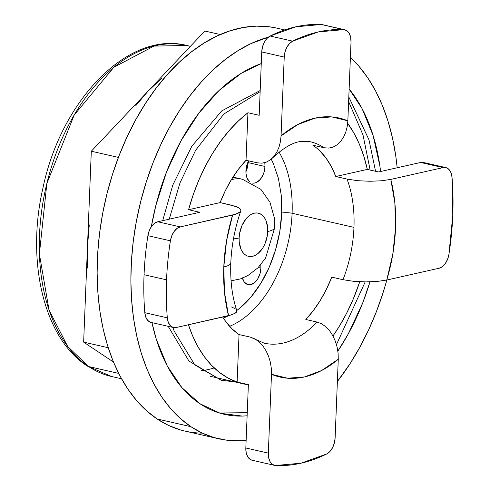 <?xml version="1.0" encoding="UTF-8"?>
<svg xmlns="http://www.w3.org/2000/svg" width="490" height="490" viewBox="0 0 490 490"><rect width="100%" height="100%" fill="white"/><g stroke="black" fill="none" stroke-linecap="round" stroke-linejoin="round"><path stroke-width="0.73" d="M240.376 211.686L238.722 212.979L232.585 215.092A132.845 82.871 102.8 0 0 223.801 266.934A29.523 6.597 2.3 0 0 230.802 262.959A29.523 6.597 -177.7 0 1 223.801 266.934L226.539 240.878L232.585 215.092L180.265 226.895L157.768 221.768L199.822 212.28L188.577 209.72A147.606 92.083 -77.2 0 1 247.94 112.737L259.192 115.303L247.94 112.737L246.035 160.255L257.281 162.821L261.923 163.164L266.382 162.11L270.431 159.801L273.935 156.42L276.813 152.151L278.988 147.214L280.421 141.733L281.064 135.895L297.73 124.595L314.868 118.182L331.797 116.908L347.851 120.834L351.018 42.005L350.638 37.234L349.168 33.289L346.773 30.65L343.747 29.627L318.329 31.924L292.634 41.154L289.468 43.579L286.815 47.358L284.996 52.038L284.231 57.067L281.064 135.895L284.231 57.067L261.733 51.94L259.192 115.303L261.733 51.94L284.231 57.067A14.761 9.206 -77.2 0 1 292.634 41.154A221.407 138.119 -77.2 0 1 343.747 29.627L321.25 24.5A221.407 138.119 102.8 0 0 270.137 36.027L292.634 41.154L270.137 36.027A14.761 9.206 102.8 0 0 261.733 51.94L262.505 46.911L264.324 42.226L266.97 38.453L270.137 36.027L295.838 26.797L321.25 24.5L343.747 29.627A14.761 9.206 -77.2 0 1 344.752 29.768A14.761 9.206 -77.2 0 1 351.018 42.005L347.851 120.834A132.845 82.871 102.8 0 0 281.064 135.895L280.421 141.733L278.988 147.214L276.813 152.151M240.896 210.388L240.314 209.01L238.526 207.631L235.531 206.333L220.108 202.603L231.36 205.169L238.526 207.631L240.314 209.01L240.896 210.406L240.345 211.723L236.107 214.112L180.265 226.895L157.768 221.768A14.761 9.206 102.8 0 0 147.906 235.69A221.407 138.119 102.8 0 0 144.06 274.719L166.557 279.845A221.407 138.119 -77.2 0 1 170.404 240.823L147.906 235.69L170.404 240.823A14.761 9.206 -77.2 0 1 180.265 226.895L176.982 228.487L174.017 231.611L171.733 235.892L170.404 240.823A221.407 138.119 102.8 0 0 166.557 279.845L144.06 274.719A221.407 138.119 102.8 0 0 144.813 312.706L167.311 317.832A221.407 138.119 -77.2 0 1 166.557 279.845A221.407 138.119 102.8 0 0 167.311 317.832L144.813 312.706A14.761 9.206 102.8 0 0 151.024 322.414L173.521 327.541A14.761 9.206 -77.2 0 1 167.311 317.832L168.266 322.242L170.244 325.562L173.007 327.4L176.222 327.522A14.761 9.206 -77.2 0 1 173.521 327.541M214.204 367.923A147.606 92.083 -77.2 0 1 201.378 370.716M274.853 155.244L272.44 158.05C283.379 147.87 292.849 142.339 300.854 141.469L310.133 141.696A103.323 64.46 -77.2 0 1 324.068 147.753L312.822 145.193A103.323 64.46 -77.2 0 1 335.785 176.51L347.03 179.077A103.323 64.46 -77.2 0 1 353.958 227.372L292.095 213.273A7.381 1.648 2.3 0 0 281.701 213.064L279.778 231.568L275.545 249.888L269.169 267.338L260.888 283.238L251.021 296.977L239.953 308.032L236.78 310.525M248.13 162.625A14.761 9.206 102.8 0 0 248.148 161.774L247.836 165.467L245.9 171.623A14.761 9.206 102.8 0 0 248.13 162.625L265.004 166.465L248.13 162.625M249.49 181.606A14.761 9.206 -77.2 0 1 245.919 170.771A14.761 9.206 -77.2 0 1 248.62 160.849L246.219 167.929L245.992 173.534L247.205 178.397L249.68 181.772M264.802 162.649A14.761 9.206 -77.2 0 1 265.004 166.465L264.802 162.649M242.342 277.763L244.222 281.958L247.193 284.378L250.8 284.647L254.494 282.73L257.716 278.914L259.97 273.788L260.919 268.122L258.261 267.516L260.919 268.122L260.778 264.735A14.761 9.206 -77.2 0 1 260.919 268.122A14.761 9.206 -77.2 0 1 248.099 284.666A14.761 9.206 -77.2 0 1 242.452 278.173M237.123 382.071A147.606 92.083 -77.2 0 1 188.442 324.766L192.558 335.73L198.021 346.846L204.379 356.745L211.558 365.301L219.465 372.431L228.022 378.041L237.123 382.071L239.034 334.554A103.323 64.46 -77.2 0 1 222.73 317.036L225.841 321.685L232.064 328.882L239.034 334.554L250.28 337.12L239.034 334.554L237.123 382.071L248.375 384.632L237.123 382.071M359.752 281.75A147.606 92.083 -77.2 0 1 332.967 335.969L339.307 326.309L346.583 313.337L353.051 299.525L359.752 281.75M274.743 227.544A29.523 6.597 -177.7 0 1 267.742 231.519A22.142 13.812 -77.2 0 1 252.564 256.307A22.142 13.812 -77.2 0 1 239.12 237.975A29.523 6.597 -177.7 0 1 233.461 238.906A29.523 6.597 2.3 0 0 239.12 237.975A22.142 13.812 -77.2 0 1 254.298 213.181A22.142 13.812 -77.2 0 1 267.742 231.519A29.523 6.597 2.3 0 0 274.743 227.544M229.602 326.316A103.323 64.46 102.8 0 0 292.095 213.273A103.323 64.46 102.8 0 0 279.079 152.127M150.51 322.273L147.747 320.435L145.769 317.116L144.813 312.706A221.407 138.119 102.8 0 1 144.06 274.719A221.407 138.119 102.8 0 1 147.906 235.69L149.242 230.766L151.52 226.484L154.485 223.36L157.768 221.768L199.822 212.28L188.577 209.72L220.108 202.603A103.323 64.46 -77.2 0 1 246.035 160.255L257.281 162.821L261.923 163.164L266.382 162.11L270.431 159.801L272.44 158.05M271.221 159.164L273.334 163.507L278.418 178.372L281.242 195.106L281.701 213.064A7.381 1.648 -177.7 0 1 292.095 213.273L353.958 227.372A103.323 64.46 -77.2 0 1 342.994 279.704L331.742 277.144A103.323 64.46 -77.2 0 1 305.821 319.492L317.067 322.053L321.648 323.81L325.948 326.855L329.733 330.958L332.906 335.858L335.399 341.352L337.132 347.177L338.106 353.21L338.272 359.231L335.111 438.06L338.272 359.231L321.612 370.532L304.474 376.945L287.538 378.219L271.491 374.293L268.324 453.121L268.698 457.893L270.168 461.837L272.562 464.477L275.594 465.5L301.007 463.203L326.701 453.973L329.868 451.547L332.52 447.774L334.339 443.089L335.111 438.06A14.761 9.206 -77.2 0 1 326.701 453.973A221.407 138.119 -77.2 0 1 275.594 465.5A14.761 9.206 -77.2 0 1 274.584 465.365A14.761 9.206 -77.2 0 1 268.324 453.121L245.827 447.995L248.375 384.632L245.827 447.995A14.761 9.206 102.8 0 0 252.087 460.233L274.584 465.365M443.113 167.605L390.8 179.401L394.86 202.909L395.534 228.193L392.796 254.249L386.757 280.035L439.071 268.232L442.36 266.64L445.318 263.516L447.603 259.235L448.932 254.31L452.778 215.282L452.025 177.294L451.07 172.884L449.097 169.565L446.329 167.727L443.113 167.605L420.616 162.478L378.568 171.959L367.322 169.399L378.568 171.959L420.616 162.478L443.113 167.605A14.761 9.206 -77.2 0 1 445.814 167.586A14.761 9.206 -77.2 0 1 452.025 177.294A221.407 138.119 -77.2 0 1 448.932 254.31A14.761 9.206 -77.2 0 1 439.071 268.232L386.757 280.035A132.845 82.871 102.8 0 0 390.8 179.401L443.113 167.605M347.68 123.284A147.606 92.083 -77.2 0 1 367.322 169.399L335.785 176.51L347.03 179.077A103.323 64.46 -77.2 0 1 353.958 227.372A103.323 64.46 -77.2 0 1 342.994 279.704L331.742 277.144L326.45 289.18L320.295 300.376L313.373 310.538L305.821 319.492L317.067 322.053A103.323 64.46 -77.2 0 1 264.214 343.178L256.35 339.76L259.173 341.934L262.965 346.044L266.125 350.932L268.612 356.414L270.351 362.251L271.319 368.278L271.491 374.293L268.324 453.121L245.827 447.995L246.201 452.766L247.677 456.711L250.065 459.351L252.197 460.263M228.616 315.707L223.422 318.139M252.405 183.058L254.886 182.997L256.754 182.298L260.282 179.377L263.075 174.82L264.055 172.131L265.004 166.465A14.761 9.206 -77.2 0 1 252.405 183.058M234.336 177.686L232.934 177.172M231.341 179.726A51.658 32.23 -77.2 0 1 242.415 179.248L232.983 177.098M239.12 237.975L239.561 233.706L242.011 225.449L246.201 218.607L248.755 216.059L251.486 214.228L254.298 213.181L257.072 212.966L259.706 213.591L262.101 215.024L264.165 217.217L265.813 220.084L267.638 227.372L267.301 235.788L264.851 244.045L262.94 247.713L258.108 253.434L255.376 255.266L252.564 256.307L249.79 256.527L247.156 255.903L244.761 254.469L242.697 252.277L241.049 249.41L239.224 242.121L239.12 237.975M342.994 279.704L353.823 281.346L365.95 281.897L377.398 281.419L386.757 280.035L377.398 281.419L365.95 281.897L353.823 281.346L342.994 279.704M231.458 306.954L235.157 308.682M236.756 310.44L236.303 312.357L232.064 314.745L176.222 327.522L228.542 315.725L224.475 292.218L223.801 266.934A132.845 82.871 102.8 0 0 228.542 315.725L234.686 313.606L236.303 312.357L236.762 310.47C232.18 296.891 230.196 281.058 230.802 262.989C231.55 245.349 234.882 228.009 240.798 210.963M256.35 339.76L250.28 337.12L254.904 338.896L259.173 341.934L263.13 346.259M347.03 179.077L357.853 180.712L369.987 181.263L381.434 180.786L390.8 179.401L381.434 180.786L369.987 181.263L357.853 180.712L347.03 179.077M312.822 145.193L324.068 147.753L328.747 148.096L333.182 147.043L337.23 144.722L340.721 141.347L343.6 137.09L345.775 132.147L347.208 126.665L347.851 120.834L347.208 126.665L345.775 132.147L343.6 137.09L340.721 141.347L337.23 144.722L333.182 147.043L328.747 148.096L324.068 147.753A103.323 64.46 -77.2 0 0 309.839 141.635M236.78 310.519A95.942 59.854 102.8 0 0 281.701 213.064M292.095 213.273A103.323 64.46 -77.2 0 1 250.347 312.743M445.814 167.586L423.323 162.46A14.761 9.206 102.8 0 0 420.616 162.478L423.838 162.6M344.752 29.768L322.261 24.635A14.761 9.206 102.8 0 0 321.25 24.5L322.383 24.665M247.94 112.737L238.348 120.987L229.179 130.597L220.543 141.457L212.544 153.437L205.267 166.41L198.799 180.216L193.213 194.708L188.577 209.72L220.108 202.603L225.4 190.567L231.562 179.371L238.477 169.209L246.035 160.255L247.94 112.737M319.786 150.865L326.009 158.062L331.369 166.661L335.785 176.51L367.322 169.399L363.813 156.23L359.299 144.017L353.829 132.9L347.471 123.002M266.125 350.932L268.612 356.414L270.351 362.251L271.319 368.278L271.491 374.293A132.845 82.871 102.8 0 0 338.272 359.231L338.106 353.21L337.132 347.177L335.399 341.352L332.906 335.858L329.733 330.958L325.948 326.855L321.648 323.81L317.067 322.053A103.323 64.46 -77.2 0 1 264.508 343.239M121.532 378.782L111.444 376.479L88.549 366.526L118.672 373.392L88.549 366.526A169.742 105.895 102.8 0 0 111.444 376.479L87.091 365.901C43.947 338.241 25.933 261.305 42.936 188.062C61.232 99.856 128.411 30.392 186.88 45.478A169.742 105.895 102.8 0 0 51.021 168.309A169.742 105.895 102.8 0 0 88.549 366.526A7.381 5.611 123.7 0 1 87.055 365.883A7.381 5.611 -56.3 0 0 88.549 366.526L67.706 346.485L49.043 310.084L39.384 254.01L46.869 183.425L74.192 115.052L113.858 67.265L153.946 46.103L186.88 45.478L190.365 46.372M349.131 88.978A181.551 113.257 -77.2 0 1 380.595 171.506L379.873 165.975L373.068 135.363L362.104 108.664L349.131 88.978M369.987 281.842A181.551 113.257 -77.2 0 1 337.861 351.103L348.225 333.996L362.759 302.796L369.987 281.842M247.119 415.79A181.551 113.257 -77.2 0 1 224.334 414.32A181.551 113.257 -77.2 0 1 199.853 403.68L181.962 387.706L167.255 365.95L156.286 339.258L151.967 322.628A181.551 113.257 -77.2 0 0 199.853 403.68L220.231 413.26L242.317 416.077L247.119 415.79M190.892 426.674A206.645 128.913 -77.2 0 1 137.078 217.627A206.645 128.913 -77.2 0 1 268.391 37.142L250.898 43.641L237.913 50.703L225.192 59.559L212.85 70.131L201.01 82.308L189.777 95.979L179.273 111.01L169.583 127.259L160.812 144.568L153.045 162.772L146.351 181.692L140.795 201.145L136.434 220.953L133.304 240.909L131.442 260.839L130.867 280.537L131.577 299.819L133.568 318.5L136.82 336.403L141.31 353.345L146.982 369.178L153.787 383.731L161.663 396.882L170.532 408.495L180.308 418.454L190.892 426.674L202.192 433.068L214.087 437.576L226.478 440.155L239.23 440.78L246.133 440.314A206.645 128.913 -77.2 0 1 218.761 438.789A206.645 128.913 -77.2 0 1 190.892 426.674L157.149 418.981L190.892 426.674M284.745 29.939L276.856 28.138A206.645 128.913 102.8 0 0 111.457 177.674A206.645 128.913 102.8 0 0 157.149 418.981A206.645 128.913 102.8 0 0 185.018 431.096A206.645 128.913 102.8 0 0 202.303 433.117M337.377 381.496L350.087 363.605L359.77 347.355L368.541 330.052L376.314 311.848L383.009 292.928L386.837 280.017A206.645 128.913 -77.2 0 1 337.377 381.496M397.188 167.758L395.791 156.114L392.539 138.217L388.049 121.269L382.378 105.442L375.567 90.883L367.696 77.739L358.827 66.126L350.399 57.385A206.645 128.913 -77.2 0 1 397.188 167.758M151.306 226.803L155.838 205.537L166.6 171.825L181.129 140.624L198.873 113.141L219.146 90.43L241.166 73.365L261.268 63.559A181.551 113.257 -77.2 0 0 151.306 226.803M83.643 342.124L108.217 347.729L83.643 342.124L113.466 362.043L83.643 342.124L87.471 246.678L83.643 342.124M135.669 105.834L148.084 91.128L204.863 31.029L220.273 34.545L204.863 31.029L91.305 151.226L118.409 157.406L91.305 151.226L87.471 246.678L89.278 224.886M87.545 268.042L87.471 246.678L91.305 151.226L148.084 91.128L161.339 78.663M276.997 28.175L269.139 26.772L256.386 26.148L243.383 27.477L230.263 30.76L217.156 35.954L204.171 43.016L191.449 51.873L179.107 62.438L167.268 74.615L156.034 88.292L145.53 103.323L135.84 119.572L127.069 136.882L119.303 155.079L112.608 173.999L107.053 193.458L102.692 213.26L99.562 233.222L97.7 253.146L97.124 272.844L97.835 292.132L99.825 310.813L103.078 328.71L107.567 345.658L113.239 361.485L120.044 376.044L127.921 389.189L136.79 400.802L146.565 410.761L157.149 418.981L168.45 425.375L180.345 429.883M234.355 381.79L221.37 380.326L234.355 381.79M168.186 326.322L188.944 361.057L221.37 380.326L233.234 381.532M348.623 101.565L363.01 134.983L370.14 170.042M260.184 90.509L221.682 110.936L191.774 146.302L172.737 185.226L162.692 220.659M248.357 384.981L210.161 376.271M231.072 280.819L240.382 278.92L247.836 275.601L258.016 267.761L265.598 258.034L274.743 227.574L274.363 217.928L269.941 202.199L260.925 189.391L242.415 179.248M224.022 414.252L224.334 414.32M186.88 45.478L190.445 46.293M218.761 438.789L185.018 431.096M375.56 171.273L368.982 139.809L348.807 97.002M169.234 219.183L179.946 183.009L195.614 150.265L223.881 113.992L260.141 91.661M172.835 327.381L174.183 331.111L194.8 364.879L221.37 380.326M219.361 412.997L247.248 412.684M336.465 344.593L365.209 281.891"/></g></svg>
